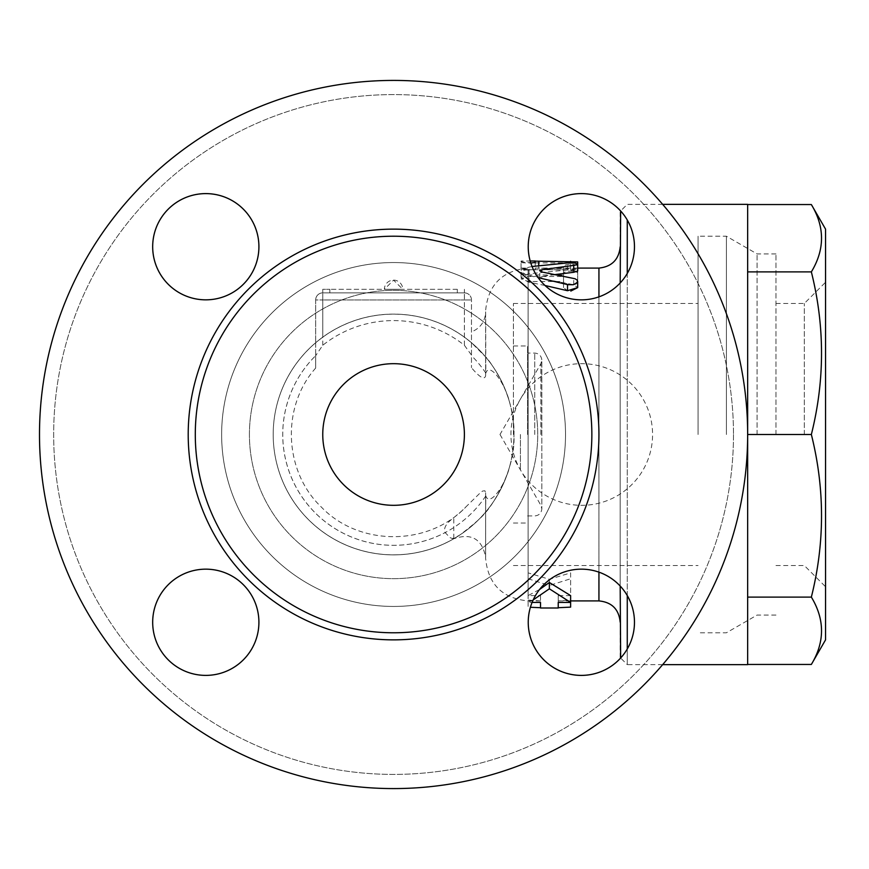 <?xml version="1.0" encoding="UTF-8"?>
<svg xmlns="http://www.w3.org/2000/svg" width="869" height="869" viewBox="0 0 869 869"><rect width="100%" height="100%" fill="white"/><g stroke="black" fill="none" stroke-linecap="round" stroke-linejoin="round"><path stroke-width="0.65" stroke-dasharray="4.34 3.26" d="M620.184 246.839L620.184 622.161L620.184 246.839M620.184 657.572L620.184 211.428M620.184 282.957L620.184 586.043M570.618 595.591L558.224 595.591L558.224 600.913L570.618 600.088L570.618 572.877L549.371 579.308L528.124 572.877L528.124 600.088L540.518 600.913L540.518 595.591L528.124 595.591L539.584 589.475M555.4 274.528L541.735 276.483L539.747 277.515L541.735 278.601L573.714 284.728L577.689 287.617L577.689 272.616C572.975 270.661 568.25 270.661 563.536 272.616L563.536 276.483L528.124 276.483L521.042 278.851L528.124 281.502L563.536 281.502L563.536 287.617L567.544 290.724L570.814 291.072M627.266 220.02L627.266 664.655L620.64 658.018A53.107 53.107 0 0 0 581.35 569.162A53.107 53.107 0 0 0 528.243 622.28A53.107 53.107 0 0 0 581.35 675.387A53.107 53.107 0 0 0 634.468 622.28A53.107 53.107 0 0 0 581.35 569.162A53.107 53.107 0 0 0 528.243 622.28A53.107 53.107 0 0 0 581.35 675.387A53.107 53.107 0 0 0 634.468 622.28A53.107 53.107 0 0 0 530.405 607.268L528.124 607.127L528.124 269.629L570.618 269.89L577.689 268.999L535.206 268.087L535.206 269.205L528.124 270.172L528.124 268.087L528.124 269.629L521.042 268.412L521.042 261.341L521.139 262.319L522.801 262.807L530.829 263.09M545.091 285.521L528.124 282.012L528.124 273.876L567.511 269.922L577.689 270.987M662.645 664.655L627.266 664.655L627.266 648.98M627.266 595.58L627.266 273.42M747.655 204.345L747.655 664.655M747.655 597.101L747.655 204.552L747.655 664.448L747.655 597.101L811.353 597.101C824.909 619.554 824.909 641.995 811.353 664.448M747.655 271.899L811.353 271.899C824.909 326.103 824.909 380.296 811.353 434.5C824.909 488.704 824.909 542.897 811.353 597.101M747.655 434.5A354.074 354.074 0 0 1 216.533 741.138A354.074 354.074 0 0 1 216.533 127.862A354.074 354.074 0 0 1 747.655 434.5A354.074 354.074 0 0 0 216.533 127.862A354.074 354.074 0 0 0 216.533 741.138A354.074 354.074 0 0 0 747.655 434.5A354.074 354.074 0 0 0 216.533 127.862A354.074 354.074 0 0 0 216.533 741.138A354.074 354.074 0 0 0 747.655 434.5L811.353 434.5M825.55 639.866L825.55 229.134M811.353 204.552C824.909 227.005 824.909 249.446 811.353 271.899M825.55 434.5L825.55 282.251L825.55 434.5M804.303 434.5L804.303 303.487L804.303 434.5M775.974 434.5L775.974 253.922L775.974 434.5M757.073 434.5L757.073 253.922L757.073 434.5M726.408 434.5L726.408 236.216L726.408 434.5M698.079 434.5L698.079 236.216L698.079 434.5M549.371 579.308L549.371 585.478L570.618 578.765L570.618 607.127M528.124 578.765L549.371 585.478M558.224 600.642L558.224 607.996M533.175 599.925L528.124 602.445L532.089 602.445M540.518 607.996L540.518 600.642M540.518 600.913L528.124 600.913L528.124 600.088L528.124 607.127M570.618 572.877L570.618 578.765M570.618 600.088L570.618 602.445M558.224 595.591L558.224 602.445M471.476 355.084L471.476 299.946A7.082 7.082 0 0 0 464.394 292.864L322.757 292.864L457.311 292.864L322.757 292.864L322.757 289.323L329.84 289.323L322.757 289.323L322.757 292.864L464.394 292.864L457.311 292.864L464.394 292.864L464.394 289.323L464.394 292.864A7.082 7.082 0 0 1 471.476 299.946L471.476 367.696L471.476 355.084L464.394 345.275A113.915 113.915 0 0 0 322.757 345.275L315.675 355.671C315.675 371.878 315.675 371.878 315.675 355.671C315.675 371.878 315.675 371.878 315.675 355.671L315.675 342.712L322.757 337.139A120.389 120.389 0 0 1 464.394 337.139L471.476 342.712L485.641 356.931C484 354.074 515.436 390.29 513.959 434.772C516.034 475.3 485.098 514.448 485.641 512.069C483.436 515.893 474.952 523.464 460.19 534.772L453.781 538.378L451.869 538.346L450.109 537.661L445.124 532.599C443.244 528.309 446.134 523.344 453.781 517.685L461.635 511.091L480.763 492.332L482.74 491.007L484.945 490.8L485.652 492.919L485.63 558.43C488.15 584.24 502.315 598.404 528.124 600.913L528.124 602.445M540.518 595.591L540.518 602.445M532.067 266.511L522.856 268.575L521.139 270.27L521.422 271.997L526.744 275.147L538.172 277.656M577.689 261.96L571.541 262.883L535.206 262.894C526.603 262.623 521.878 262.112 521.042 261.341L521.042 269.205L521.042 268.412L521.042 269.205L528.124 270.172L528.124 273.876L521.042 277.515L528.124 282.012L528.124 595.591M577.689 287.617L577.689 265.729C572.975 263.687 568.25 263.687 563.536 265.729L563.536 269.759L526.972 269.792L522.953 270.509L521.042 272.138L522.801 274.017L526.972 274.952L563.536 274.984L563.536 281.36C568.25 285.988 572.975 285.988 577.689 281.36M563.536 287.617L563.536 281.36M563.536 281.502L563.536 274.984M563.536 276.483L563.536 269.759M563.536 272.616L563.536 265.729M577.689 272.616L577.689 265.729M535.206 262.166L535.206 268.228M535.206 269.205L535.206 269.89M485.641 512.069L485.825 495.906C489.54 507.463 505.519 485.293 509.907 465.458C515.284 444.83 515.284 424.191 509.907 403.542C505.519 383.707 489.54 361.537 485.825 373.094L485.652 311.852C485.141 321.519 480.416 328.2 471.476 331.882M521.042 268.087L528.124 268.087C502.315 270.596 488.15 284.76 485.63 310.57L485.641 375.832C484.435 380.155 479.71 377.439 471.476 367.696M485.641 356.931L485.641 375.832M315.675 355.084L315.675 299.946L322.757 299.946L315.675 299.946A7.082 7.082 0 0 1 322.757 292.864A7.082 7.082 0 0 0 315.675 299.946L315.675 342.712A120.389 120.389 0 0 0 453.77 538.758A120.389 120.389 0 0 0 453.77 330.242A120.389 120.389 0 0 0 273.192 434.5A120.389 120.389 0 0 0 460.19 534.772A120.389 120.389 0 0 1 273.192 434.5A120.389 120.389 0 0 0 509.907 465.458M457.311 289.323L329.84 289.323L457.311 289.323L457.311 292.864L457.311 289.323M402.781 289.323L384.37 289.323L402.781 289.323L384.37 289.323L402.781 289.323L393.581 280.122L384.37 289.323A9.211 9.211 0 0 1 393.57 280.122A9.211 9.211 0 0 1 402.781 289.323M485.825 495.906A110.819 110.819 0 0 1 323.094 520.02A110.819 110.819 0 0 1 315.675 355.671A110.819 110.819 0 0 0 445.124 532.599M485.825 373.094A110.819 110.819 0 0 0 471.476 355.671M453.781 538.378L453.781 517.685M733.49 434.5A339.92 339.92 0 0 1 223.615 728.874A339.92 339.92 0 0 1 223.615 140.126A339.92 339.92 0 0 1 733.49 434.5A339.92 339.92 0 0 0 223.615 140.126A339.92 339.92 0 0 0 223.615 728.874A339.92 339.92 0 0 0 733.49 434.5M662.645 204.345L627.266 204.345L620.64 210.982A53.107 53.107 0 0 1 607.062 293.201A53.107 53.107 0 0 1 530.199 261.004L521.042 261.004M634.468 246.72A53.107 53.107 0 0 0 581.35 193.613A53.107 53.107 0 0 0 528.243 246.72A53.107 53.107 0 0 0 581.35 299.838A53.107 53.107 0 0 0 634.468 246.72A53.107 53.107 0 0 0 581.35 193.613A53.107 53.107 0 0 0 528.243 246.72A53.107 53.107 0 0 0 581.35 299.838A53.107 53.107 0 0 0 634.468 246.72M205.79 193.613A53.107 53.107 0 0 0 152.683 246.72A53.107 53.107 0 0 0 205.79 299.838A53.107 53.107 0 0 0 258.908 246.72A53.107 53.107 0 0 0 205.79 193.613A53.107 53.107 0 0 0 152.683 246.72A53.107 53.107 0 0 0 205.79 299.838A53.107 53.107 0 0 0 258.908 246.72A53.107 53.107 0 0 0 205.79 193.613M152.683 622.28A53.107 53.107 0 0 0 205.79 675.387A53.107 53.107 0 0 0 258.908 622.28A53.107 53.107 0 0 0 205.79 569.162A53.107 53.107 0 0 0 152.683 622.28A53.107 53.107 0 0 0 205.79 675.387A53.107 53.107 0 0 0 258.908 622.28A53.107 53.107 0 0 0 205.79 569.162A53.107 53.107 0 0 0 152.683 622.28M591.854 434.5A198.284 198.284 0 0 1 294.428 606.214A198.284 198.284 0 0 1 294.428 262.786A198.284 198.284 0 0 1 591.854 434.5M464.394 434.5A70.813 70.813 0 0 0 358.169 373.17A70.813 70.813 0 0 0 358.169 495.83A70.813 70.813 0 0 0 464.394 434.5A70.813 70.813 0 0 1 358.169 495.83A70.813 70.813 0 0 1 358.169 373.17A70.813 70.813 0 0 1 464.394 434.5A70.813 70.813 0 0 1 358.169 495.83A70.813 70.813 0 0 1 358.169 373.17A70.813 70.813 0 0 1 464.394 434.5M509.907 403.542A120.389 120.389 0 0 0 273.192 434.5A120.389 120.389 0 0 0 453.77 538.758A120.389 120.389 0 0 0 453.77 330.242A120.389 120.389 0 0 0 273.192 434.5A120.389 120.389 0 0 1 315.675 342.712M513.427 434.5L513.427 303.487L513.427 434.5M527.592 434.5L527.592 345.981L527.592 434.5M598.937 296.84L598.937 572.16M598.937 600.642L598.937 268.087M567.511 269.922L567.511 262.927M529.004 273.757L529.004 266.913M529.004 282.197L529.004 275.712M573.714 284.728L573.714 278.362M541.735 278.601L541.735 276.483M528.124 281.502L528.124 274.984M528.124 276.483L528.124 269.759M570.618 269.89L570.618 262.894M570.618 268.412L570.618 262.818M538.747 268.412L538.747 265.697M464.394 337.139L464.394 292.864L464.394 299.946L471.476 299.946L464.394 299.946L464.394 345.275M471.476 299.946A7.082 7.082 0 0 0 464.394 292.864M329.84 292.864L329.84 289.323L329.84 292.864M322.757 345.275L322.757 292.864L322.757 299.946L464.394 299.946L322.757 299.946L322.757 337.139M249.414 434.5A144.156 144.156 0 0 1 465.654 309.657A144.156 144.156 0 0 1 465.654 559.343A144.156 144.156 0 0 1 249.414 434.5A144.156 144.156 0 0 0 465.654 559.343A144.156 144.156 0 0 0 465.654 309.657A144.156 144.156 0 0 0 249.414 434.5M221.638 434.5A171.932 171.932 0 0 0 479.547 583.403A171.932 171.932 0 0 0 479.547 285.597A171.932 171.932 0 0 0 221.638 434.5A171.932 171.932 0 0 1 479.547 285.597A171.932 171.932 0 0 1 479.547 583.403A171.932 171.932 0 0 1 221.638 434.5M598.937 434.5A205.366 205.366 0 0 1 290.887 612.352A205.366 205.366 0 0 1 290.887 256.648A205.366 205.366 0 0 1 598.937 434.5M534.739 434.5L534.739 353.064L534.739 434.5M540.876 434.5L540.876 363.687L540.876 434.5M520.433 434.5L520.433 469.912L520.433 434.5M577.689 268.087L535.206 268.087M570.618 600.913L558.224 600.913M775.974 565.513L804.303 565.513L825.55 586.749M775.974 303.487L804.303 303.487L825.55 282.251M775.974 253.922L757.073 253.922L726.408 236.216L698.079 236.216M775.974 615.078L757.073 615.078L726.408 632.784L698.079 632.784M521.042 277.515L521.042 270.835M539.747 277.515L539.747 270.835M521.042 272.225L521.042 278.851M577.689 268.999L577.689 264.035M315.675 368.065C281.078 406.811 283.772 471.454 321.465 507.181C359.158 546.503 428.059 546.492 465.73 507.138M451.858 538.335L453.781 538.747C471.389 532.784 482.013 538.921 485.652 557.148L485.652 492.919M513.427 565.513L698.079 565.513M513.427 303.487L698.079 303.487M513.427 523.019L527.592 523.019M513.427 345.981L527.592 345.981M527.592 515.936L534.739 515.936C539.03 515.502 541.387 513.144 541.822 508.854L541.822 360.146C541.387 355.856 539.03 353.498 534.739 353.064L527.592 353.064M541.822 434.5L541.822 360.146L540.876 363.687L520.433 399.088A70.813 70.813 0 0 0 520.433 469.912L540.876 505.313L541.822 508.854L541.822 434.5M499.99 434.5L520.433 469.912A70.813 70.813 0 0 0 652.576 434.5A70.813 70.813 0 0 0 520.433 399.088L499.99 434.5"/><path stroke-width="1.3" d="M598.937 296.84L598.937 268.087C611.754 266.729 618.837 259.646 620.184 246.839M535.206 261.004L530.199 261.004A53.107 53.107 0 0 1 620.64 210.982L620.184 282.957M620.184 586.043L620.64 658.018A53.107 53.107 0 0 1 530.405 607.268L540.518 607.713L540.518 602.445L532.089 602.445M539.584 589.475L549.371 582.502L570.618 595.591L570.618 602.445L549.371 588.802L533.175 599.925M570.814 291.072L577.689 287.617L567.511 290.713L545.091 285.521M538.172 277.656L567.935 284.695L573.138 284.728L575.962 283.696L577.57 282.034L577.233 280.144L575.082 278.753L541.441 271.91L539.758 270.726L541.735 269.759L575.082 265.197L577.689 264.035L577.689 270.987L573.714 272.29L555.4 274.528M627.266 648.98L627.266 595.58M627.266 273.42L627.266 220.02M662.645 664.655L747.655 664.655L747.655 204.345L662.645 204.345M747.655 664.448L811.353 664.448C824.909 641.995 824.909 619.554 811.353 597.101C824.909 542.897 824.909 488.704 811.353 434.5C824.909 380.296 824.909 326.103 811.353 271.899C824.909 249.446 824.909 227.005 811.353 204.552L747.655 204.552M811.353 204.552L825.55 229.134L825.55 639.866L811.353 664.448M747.655 597.101L811.353 597.101M747.655 434.5A354.074 354.074 0 0 1 216.533 741.138A354.074 354.074 0 0 1 216.533 127.862A354.074 354.074 0 0 1 747.655 434.5L811.353 434.5M747.655 271.899L811.353 271.899M570.618 607.127L558.224 607.713L558.224 602.445L570.618 602.445L570.618 607.127M549.371 582.502L549.371 588.802M530.829 263.09L534.967 262.405L535.206 261.145L577.679 261.906L577.689 264.035L574.952 263.046L567.935 262.894L532.067 266.511M535.206 262.894L535.206 262.166M258.908 622.28A53.107 53.107 0 0 1 179.242 668.272A53.107 53.107 0 0 1 179.242 576.277A53.107 53.107 0 0 1 258.908 622.28M205.79 299.838A53.107 53.107 0 0 1 159.798 220.161A53.107 53.107 0 0 1 251.793 220.161A53.107 53.107 0 0 1 205.79 299.838M634.468 246.72A53.107 53.107 0 0 1 554.791 292.723A53.107 53.107 0 0 1 554.791 200.728A53.107 53.107 0 0 1 634.468 246.72M205.79 193.613A53.107 53.107 0 0 1 251.793 273.279A53.107 53.107 0 0 1 159.798 273.279A53.107 53.107 0 0 1 205.79 193.613M152.683 622.28A53.107 53.107 0 0 1 232.349 576.277A53.107 53.107 0 0 1 232.349 668.272A53.107 53.107 0 0 1 152.683 622.28M581.35 675.387A53.107 53.107 0 0 1 535.358 595.721A53.107 53.107 0 0 1 627.353 595.721A53.107 53.107 0 0 1 581.35 675.387M591.854 434.5A198.284 198.284 0 0 0 294.428 262.786A198.284 198.284 0 0 0 294.428 606.214A198.284 198.284 0 0 0 591.854 434.5M464.394 434.5A70.813 70.813 0 0 1 358.169 495.83A70.813 70.813 0 0 1 358.169 373.17A70.813 70.813 0 0 1 464.394 434.5M598.937 572.16L598.937 600.913C611.83 602.184 618.913 609.267 620.184 622.161M573.714 272.29L573.714 265.393M567.511 290.713L567.511 284.597M541.735 271.964L541.735 269.759M570.618 262.818L570.618 261.341M538.747 265.697L538.747 261.341M598.937 434.5A205.366 205.366 0 0 0 290.887 256.648A205.366 205.366 0 0 0 290.887 612.352A205.366 205.366 0 0 0 598.937 434.5M598.937 268.087L577.689 268.087M598.937 600.913L570.618 600.913M558.224 607.996L540.518 607.996M577.689 287.617L577.689 281.36"/></g></svg>
